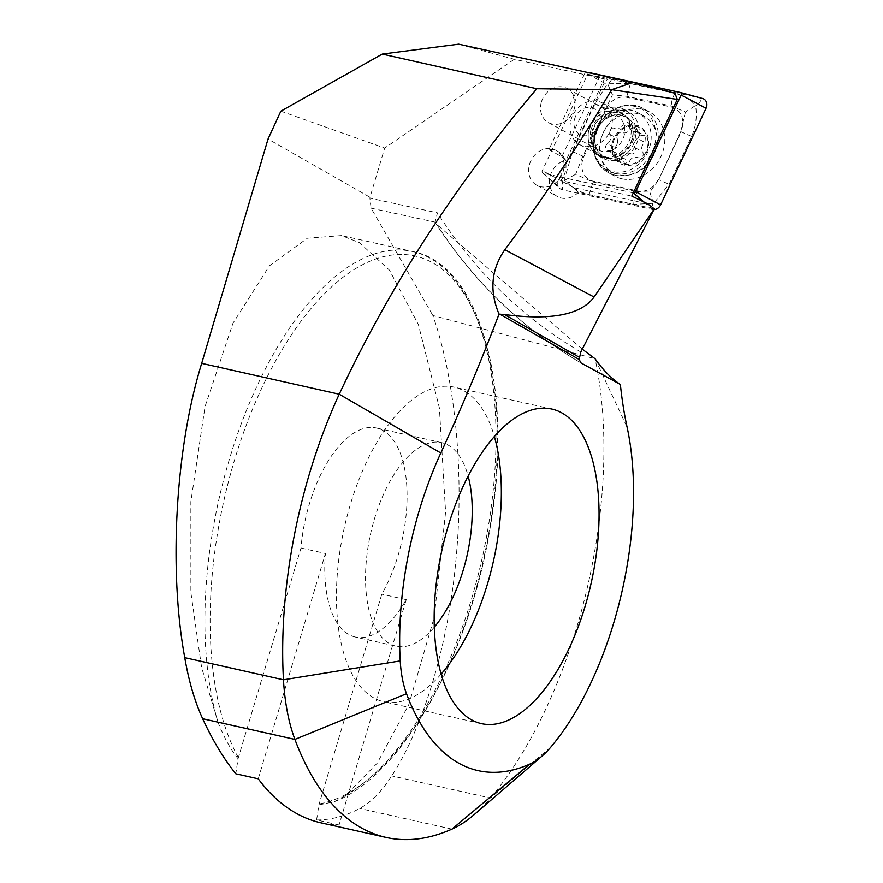 <?xml version="1.0" encoding="UTF-8"?>
<svg xmlns="http://www.w3.org/2000/svg" width="883" height="883" viewBox="0 0 883 883"><rect width="100%" height="100%" fill="white"/><g stroke="black" fill="none" stroke-linecap="round" stroke-linejoin="round"><path stroke-width="0.66" stroke-dasharray="4.42 3.31" d="M589.292 129.547A24.172 20.651 118.7 0 1 625.826 116.324A24.172 20.651 118.7 0 1 613.961 156.125A24.172 20.651 118.7 0 1 589.292 129.547M674.921 93.223L584.712 73.543L548.884 149.657A19.912 17.009 118.7 0 1 557.857 151.379A19.912 17.009 118.7 0 1 560.771 180.596L631.798 196.092M458.707 44.15L514.303 59.26L604.391 78.918L584.712 73.543M434.248 627.206A104.293 49.448 -77.4 0 1 396.037 646.168L355.308 637.04A104.293 49.448 -77.4 0 0 406.235 599.656L339.061 824.998A396.301 187.913 -77.4 0 1 320.948 822.835M339.061 824.998L316.611 819.965C331.037 819.998 345.408 816.168 359.723 808.464C371.169 802.228 381.831 791.378 391.71 775.892C421.147 730.947 448.354 649.137 456.213 556.809C464.844 464.668 453.134 372.99 432.847 315.463L595.065 358.763L627.096 427.162M474.226 814.59A189.613 89.911 102.6 0 0 490.418 798.044A313.818 148.808 102.6 0 0 595.076 358.818M280.86 111.17L384.679 148.068L369.999 197.284L268.035 139.028M582.283 349.16L436.82 224.492L435.043 222.13L437.471 212.858L369.878 198.112L371.103 208.178L432.847 315.463M316.611 819.965L318.873 804.899L334.16 801.764L345.584 795.484L377.162 763.265L408.84 704.479L434.149 617.57L445.595 512.085L439.392 407.924L418.354 324.48L389.502 270.231L359.425 242.637L341.544 235.573L307.45 238.211L269.481 265.783L233.002 323.189L205.066 406.445L190.86 501.798L190.883 592.581L201.578 667.382L218.167 722.68C223.852 737.173 230.474 749.192 238.057 758.729L235.794 773.784M369.878 198.112L369.999 197.284M548.884 149.657L561.853 156.766L599.182 77.45M561.853 156.766L566.113 160.242L604.391 78.918M647.758 203.863L573.74 187.704L578.42 192.273L654.303 208.829M238.057 758.729L300.982 548.001A104.293 49.448 -77.4 0 1 309.249 504.392A104.293 49.448 -77.4 0 1 376.533 428.034A104.293 49.448 -77.4 0 1 406.997 490.683A104.293 49.448 -77.4 0 1 381.809 594.182L318.873 804.899M441.081 674.159A161.17 76.424 -77.4 0 1 383.586 701.676A161.17 76.424 -77.4 0 1 350.165 505.164A161.17 76.424 -77.4 0 1 454.149 387.14A161.17 76.424 -77.4 0 1 494.381 436.588M396.037 646.168A104.293 49.448 -77.4 0 1 374.414 519.016A104.293 49.448 -77.4 0 1 441.688 442.648A104.293 49.448 -77.4 0 1 468.145 476.125M300.982 548.001L325.419 553.486A104.293 49.448 -77.4 0 0 355.308 637.04M406.235 599.656L381.809 594.182M258.244 778.817L325.419 553.486M573.74 187.704L560.771 180.596M541.422 101.964A19.437 16.6 118.7 0 1 567.162 88.51A19.437 16.6 118.7 0 1 572.372 113.532A19.437 16.6 118.7 0 1 548.464 122.582A19.437 16.6 118.7 0 1 541.422 101.964M591.135 129.238A19.437 16.6 118.7 0 1 616.875 115.772A19.437 16.6 118.7 0 1 622.085 140.794A19.437 16.6 118.7 0 1 598.188 149.856A19.437 16.6 118.7 0 1 591.135 129.238M578.42 192.273A19.912 17.009 118.7 0 1 557.548 196.633A19.912 17.009 118.7 0 1 550.33 175.507A19.912 17.009 118.7 0 1 566.113 160.242M514.303 59.26L384.679 148.068M435.429 222.869L435.043 222.13L371.103 208.178M529.579 164.128A19.912 17.009 118.7 0 1 555.948 150.342A19.912 17.009 118.7 0 1 561.29 175.971A19.912 17.009 118.7 0 1 536.798 185.253A19.912 17.009 118.7 0 1 529.579 164.128M621.963 178.819A36.501 31.181 118.7 0 1 614.756 176.125A36.501 31.181 118.7 0 1 604.976 129.139A36.501 31.181 118.7 0 1 649.866 112.119A36.501 31.181 118.7 0 1 661.599 155.066A36.501 31.181 118.7 0 1 621.963 178.819M658.199 179.503A18.962 16.192 118.7 0 1 638.012 190.96L593.332 181.214A18.962 16.192 118.7 0 1 583.884 156.622L606.422 108.752A18.962 16.192 118.7 0 1 626.61 97.296L671.29 107.042A18.962 16.192 118.7 0 1 680.738 131.633L658.696 179.702L649.822 192.13L637.493 191.721L638.012 190.96M653.906 209.613A7.583 6.479 118.7 0 1 652.504 209.481L562.35 189.812A7.583 6.479 118.7 0 1 559.778 188.487A7.583 6.479 118.7 0 1 558.564 179.977L604.038 83.355A7.583 6.479 118.7 0 1 612.118 78.775L702.272 98.443L698.133 104.558L706.058 108.278M633.31 192.891L543.343 173.256A2.042 1.744 118.7 0 1 542.317 170.607L587.802 73.984A2.042 1.744 118.7 0 1 589.116 72.803M604.215 158.079A26.545 22.671 118.7 0 1 598.972 156.114A26.545 22.671 118.7 0 1 591.853 121.931A26.545 22.671 118.7 0 1 624.502 109.569A26.545 22.671 118.7 0 1 633.034 140.794A26.545 22.671 118.7 0 1 604.215 158.079M633.729 204.348A13.278 6.689 102.3 0 1 637.493 191.721L592.813 181.975L575.661 174.293L582.89 156.159L612.449 94.845L626.632 96.258L671.301 106.004L685.418 112.02L695.561 105.53C690.859 99.624 684.027 95.585 675.065 93.388L630.396 83.642L609.049 83.3L606.952 84.492L595.054 103.686L572.526 151.556L564.193 180.055C571.676 187.483 579.965 192.328 589.06 194.591L633.729 204.348L652.614 203.333L653.001 201.766L654.711 202.141L669.071 184.293L691.599 136.423C695.914 126.545 697.239 116.247 695.561 105.53L698.133 104.558M575.661 174.293L562.493 181.501L542.317 170.607M685.418 112.02L680.738 131.633M649.822 192.13L653.001 201.766M607.934 84.47L612.449 94.845M613.155 142.803A19.912 17.009 118.7 0 1 642.802 129.978A19.912 17.009 118.7 0 1 634.855 163.079A19.912 17.009 118.7 0 1 613.155 142.803M617.714 143.267L617.239 138.355C616.687 134.139 618.332 132.218 622.162 132.593C625.341 133.598 628.144 132.34 630.572 128.819L635.705 126.832L639.689 134.956L645.484 135.993L644.932 142.516C641.577 145.198 640.87 148.344 642.824 151.953C643.928 156.479 642.272 158.399 637.868 157.704C634.115 156.379 631.323 157.638 629.491 161.49L624.745 163.686L619.954 155.121L614.855 154.47L615.098 147.781L617.714 143.267M614.535 128.399L614.634 128.454A3.907 3.333 -61.3 0 0 614.535 128.399A3.907 3.333 -61.3 0 0 610.219 129.503A3.907 3.333 -61.3 0 0 609.7 134.227A6.832 5.839 118.7 0 1 607.57 143.653L615.098 147.781M630.44 153.631L630.341 153.576A3.907 3.333 -61.3 0 0 630.44 153.631A3.907 3.333 -61.3 0 0 634.756 152.527A3.907 3.333 -61.3 0 0 635.274 147.814A6.832 5.839 118.7 0 1 637.405 138.377L644.932 142.516M594.778 136.986A32.23 27.528 118.7 0 1 604.524 119.492A32.23 27.528 118.7 0 1 637.99 112.759A32.23 27.528 118.7 0 1 646.632 154.26A32.23 27.528 118.7 0 1 606.985 169.282A32.23 27.528 118.7 0 1 594.678 137.439A32.23 27.528 118.7 0 1 594.778 136.986M600.617 140.187A32.23 27.528 118.7 0 1 643.828 115.96A32.23 27.528 118.7 0 1 652.46 157.461A32.23 27.528 118.7 0 1 612.824 172.483A32.23 27.528 118.7 0 1 600.617 140.187M612.338 142.682A20.861 17.815 118.7 0 1 643.398 129.249A20.861 17.815 118.7 0 1 635.065 163.929A20.861 17.815 118.7 0 1 612.338 142.682M574.403 119.735A14.691 12.55 118.7 0 1 596.29 110.276A14.691 12.55 118.7 0 1 590.418 134.713A14.691 12.55 118.7 0 1 574.403 119.735M570.771 120.872A23.698 20.243 118.7 0 1 602.548 103.046A23.698 20.243 118.7 0 1 608.895 133.565A23.698 20.243 118.7 0 1 579.745 144.613A23.698 20.243 118.7 0 1 570.771 120.872M591.742 132.362A23.698 20.243 118.7 0 1 623.508 114.547A23.698 20.243 118.7 0 1 629.866 145.066A23.698 20.243 118.7 0 1 600.716 156.103A23.698 20.243 118.7 0 1 591.742 132.362M637.405 138.377A3.907 3.333 -61.3 0 0 639.391 134.944A3.907 3.333 -61.3 0 0 637.802 131.788A3.907 3.333 -61.3 0 0 635.815 131.479A6.832 5.839 118.7 0 1 632.349 130.938A6.832 5.839 118.7 0 1 629.557 125.828L637.085 129.956M629.557 125.828A3.907 3.333 -61.3 0 0 627.968 122.594A3.907 3.333 -61.3 0 0 623.034 124.68A6.832 5.839 118.7 0 1 614.634 128.454M607.57 143.653A3.907 3.333 -61.3 0 0 605.583 147.086A3.907 3.333 -61.3 0 0 607.173 150.253A3.907 3.333 -61.3 0 0 609.16 150.563A6.832 5.839 118.7 0 1 612.625 151.103A6.832 5.839 118.7 0 1 615.418 156.214L622.945 160.342M615.418 156.214A3.907 3.333 -61.3 0 0 617.007 159.448A3.907 3.333 -61.3 0 0 621.941 157.362A6.832 5.839 118.7 0 1 630.341 153.576M451.941 829.148L359.723 808.464M550.915 747.018L490.418 798.044L391.71 775.892M218.167 722.68A284.425 134.867 -77.4 0 1 248.079 406.401A284.425 134.867 -77.4 0 1 412.703 251.534A284.425 134.867 -77.4 0 1 491.941 501.676A284.425 134.867 -77.4 0 1 345.584 795.484M238.443 757.78A280.628 133.068 -77.4 0 1 305.043 315.937A280.628 133.068 -77.4 0 1 497.151 425.694A280.628 133.068 -77.4 0 1 319.271 803.949M580.826 352.008A559.369 477.78 118.7 0 1 437.471 212.858M436.82 224.492A568.851 485.871 -61.3 0 0 580.97 362.913M643.884 201.975L652.504 209.481L652.614 203.333M589.976 72.748L612.118 78.775L609.049 83.3M587.802 73.984L606.952 84.492M543.343 173.256L562.35 189.812L562.493 181.501M615.484 175.264A36.501 31.181 118.7 0 1 608.277 172.571A36.501 31.181 118.7 0 1 598.486 125.574A36.501 31.181 118.7 0 1 643.376 108.565A36.501 31.181 118.7 0 1 655.12 151.512A36.501 31.181 118.7 0 1 615.484 175.264M614.557 173.377A35.254 30.11 118.7 0 1 603.784 117.494A35.254 30.11 118.7 0 1 655.296 128.73A35.254 30.11 118.7 0 1 614.557 173.377M608.056 160.187A26.545 22.671 118.7 0 1 602.813 158.223A26.545 22.671 118.7 0 1 595.705 124.05A26.545 22.671 118.7 0 1 628.343 111.677A26.545 22.671 118.7 0 1 636.886 142.903A26.545 22.671 118.7 0 1 608.056 160.187M654.711 202.141L660.583 204.9M691.599 136.423L681.223 131.821L658.696 179.702L669.071 184.293M675.065 93.388A13.278 6.689 102.3 0 0 671.301 106.004L671.29 107.042M630.396 83.642L626.61 97.296M595.054 103.686L606.422 108.752M572.526 151.556L583.884 156.622M589.06 194.591L593.332 181.214M595.429 134.139A22.958 19.614 118.7 0 1 602.361 121.666A22.958 19.614 118.7 0 1 634.226 126.313A22.958 19.614 118.7 0 1 616.4 158.819A22.958 19.614 118.7 0 1 595.352 134.448A22.958 19.614 118.7 0 1 595.429 134.139M635.274 147.814L642.824 151.953M635.815 131.479L643.365 135.618M623.034 124.68L630.572 128.819M609.7 134.227L617.239 138.355M609.16 150.563L616.698 154.702M621.941 157.362L629.491 161.49M334.16 801.764C401.279 776.477 469.138 656.566 489.91 529.049C514.723 391.257 480.915 264.249 412.703 251.534L341.489 235.551M551.886 409.072L454.149 387.14M481.323 723.607L383.586 701.676M441.688 442.648L376.533 428.034M548.464 122.582L598.188 149.856M567.162 88.51L616.875 115.772M581.025 362.946C522.151 328.531 473.619 281.843 435.429 222.88M536.798 185.253L557.548 196.633M555.948 150.342L557.857 151.379M542.648 172.902L559.778 188.487M649.866 112.119L643.376 108.565C626.102 97.958 599.027 112.273 594.093 135.298C590.859 152.174 595.584 164.602 608.277 172.571L614.756 176.125M598.972 156.114L602.813 158.223C598.519 154.922 596.18 151.721 595.793 148.631C595.175 145.165 592.736 140.386 598.84 126.379C612.14 107.384 619.491 109.216 628.343 111.677L624.502 109.569M604.524 119.492L602.361 121.666C617.14 109.161 626.72 117.373 628.994 120.563C631.93 124.989 635.848 130.419 629.998 144.58C621.853 155.253 614.767 159.558 608.74 157.505C603.332 157.163 592.659 151.953 595.352 134.448L594.678 137.439M606.985 169.282L612.824 172.483M637.99 112.759L643.828 115.96M579.745 144.613L600.716 156.103M602.548 103.046L623.508 114.547M637.802 131.788L645.484 135.993M632.349 130.938L639.678 134.956M627.968 122.594L635.705 126.832M607.173 150.253L614.855 154.47M612.625 151.103L619.954 155.121M617.007 159.448L624.745 163.686"/><path stroke-width="1.32" d="M632.934 82.428L611.621 89.669L536.82 88.742L382.251 54.073L458.707 44.15L632.934 82.428L674.921 93.223L677.305 99.415L631.798 196.092L647.758 203.863L654.303 208.829L594.071 297.019C581.069 314.823 551.213 320.661 504.502 314.536L499.038 314.116C489.259 290.926 491.191 269.447 504.833 249.701C543.023 198.918 578.619 145.563 611.621 89.669L677.305 99.415M536.82 88.742C455.749 184.271 389.889 286.092 339.227 394.215A313.818 148.808 -77.4 0 0 283.465 679.811A189.613 89.911 -77.4 0 0 294.9 739.424A396.301 187.913 102.6 0 0 386.103 837.448A396.301 187.913 102.6 0 0 451.941 829.148A189.613 89.911 102.6 0 0 474.226 814.59L542.007 756.113A104.293 49.448 102.6 0 0 550.915 747.018A228.487 108.344 102.6 0 0 627.096 427.162A326.578 154.856 -77.4 0 1 620.374 384.447L581.025 362.946M382.251 54.073L280.86 111.17L268.035 139.028L201.688 363.354C175.507 447.891 168.521 569.314 184.757 657.658C188.785 681.091 194.757 701.444 202.671 718.74C212.593 740.296 223.642 758.64 235.794 773.784L258.244 778.817A396.301 187.913 -77.4 0 0 320.948 822.835L386.103 837.448M562.272 413.134A161.17 76.424 -77.4 0 1 588.431 594.402A161.17 76.424 -77.4 0 1 481.323 723.607A161.17 76.424 -77.4 0 1 447.902 527.085A161.17 76.424 -77.4 0 1 551.886 409.072A161.17 76.424 -77.4 0 1 562.272 413.134M580.97 362.913A568.851 485.871 -61.3 0 0 581.069 362.979L579.127 359.48L580.826 352.008L654.259 208.94M202.671 718.74L294.9 739.424L406.511 693.718A104.293 49.448 -77.4 0 1 400.231 660.925A228.487 108.344 -77.4 0 1 440.827 452.99A1223.032 579.932 102.6 0 0 499.038 314.116M406.511 693.718A310.971 147.461 102.6 0 0 529.756 764.126A104.293 49.448 102.6 0 0 542.007 756.113M494.381 436.588A161.17 76.424 -77.4 0 1 441.081 674.159M468.145 476.125A104.293 49.448 -77.4 0 1 434.248 627.206M582.283 349.16L595.065 358.763C603.31 370.33 611.742 378.884 620.374 384.447M680.274 92.472L702.272 98.443A7.583 6.479 118.7 0 1 702.559 98.51A7.583 6.479 118.7 0 1 706.058 108.278L660.583 204.9A7.583 6.479 118.7 0 1 653.906 209.613M589.116 72.803A2.042 1.744 118.7 0 1 589.976 72.748L680.131 92.428A2.042 1.744 118.7 0 1 681.146 95.077L635.672 191.699A2.042 1.744 118.7 0 1 633.497 192.924L633.31 192.891M504.833 249.701L594.071 297.019M499.745 314.127L579.127 359.48M400.231 660.925L283.465 679.811L184.757 657.658M440.827 452.99L339.227 394.215L201.688 363.354M504.502 314.536L579.093 357.151M451.941 829.148L529.756 764.126M635.672 191.699L660.583 204.9M633.497 192.924L643.884 201.975M681.146 95.077L706.058 108.278M680.208 92.439L702.559 98.51"/></g></svg>
